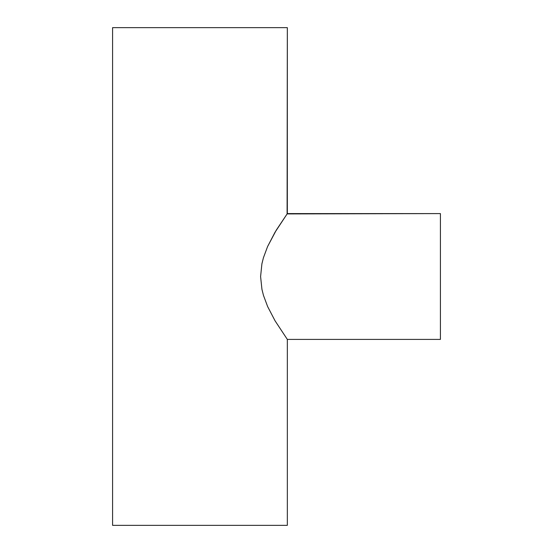 <?xml version="1.0" encoding="UTF-8"?>
<svg xmlns="http://www.w3.org/2000/svg" width="553" height="553" viewBox="0 0 553 553"><rect width="100%" height="100%" fill="white"/><g stroke="black" fill="none" stroke-linecap="round" stroke-linejoin="round"><path stroke-width="0.83" d="M287.332 339.411L440.416 339.411L440.416 213.589L287.332 213.589L276.258 230.186L267.59 246.541L263.428 257.746L261.901 263.843L260.594 276.569L261.935 289.302L263.47 295.399L267.638 306.569L275.083 320.851L287.332 339.411L275.083 320.851L267.638 306.569L263.47 295.399L261.935 289.302L260.594 276.569L261.901 263.843L263.428 257.746L267.59 246.541L275.021 232.26L287.332 213.589L287.332 27.65L112.584 27.65L112.584 525.35L287.332 525.35L287.332 339.411L287.332 525.35L112.584 525.35L112.584 27.65L287.332 27.65L287.097 213.921L440.416 213.589L440.416 339.411L287.332 339.411"/></g></svg>
